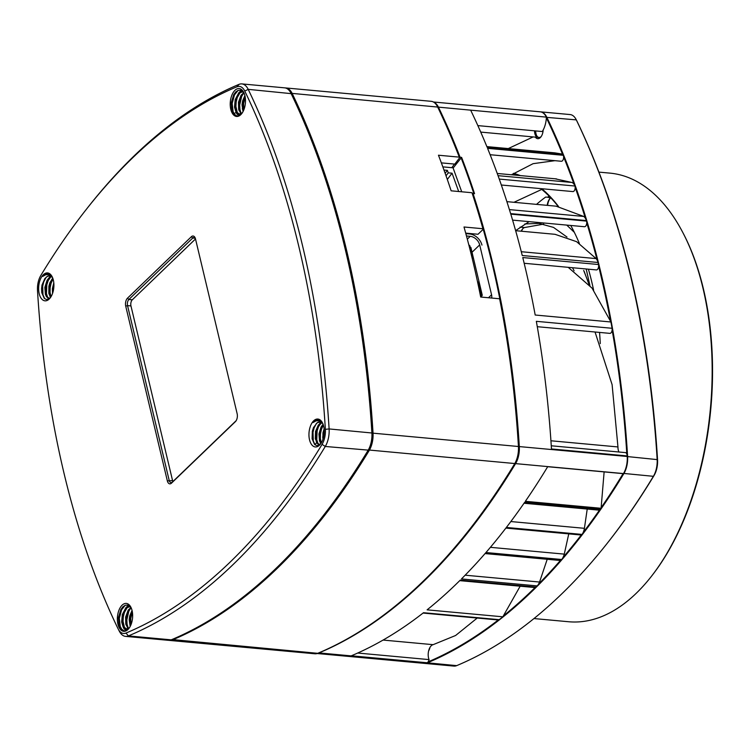 <?xml version="1.0" encoding="UTF-8"?>
<svg xmlns="http://www.w3.org/2000/svg" width="750" height="750" viewBox="0 0 750 750"><rect width="100%" height="100%" fill="white"/><g stroke="black" fill="none" stroke-linecap="round" stroke-linejoin="round"><path stroke-width="1.12" d="M551.259 445.781L625.697 452.625A4.519 2.438 95.3 0 1 627.197 455.934L551.466 448.969A704.888 380.812 -84.7 0 0 536.334 321.328L612.066 328.284A704.888 380.812 -84.7 0 0 610.922 321.984L535.191 315.019A704.888 380.812 -84.7 0 0 522.769 257.55L598.5 264.516A704.888 380.812 -84.7 0 0 597.984 262.481L522.253 255.516A704.888 380.812 -84.7 0 0 510.797 214.134L586.528 221.1A704.888 380.812 -84.7 0 0 586.359 220.566L510.628 213.609A704.888 380.812 -84.7 0 0 499.406 179.494A704.888 380.812 -84.7 0 0 487.575 148.341L563.306 155.306A704.888 380.812 -84.7 0 0 562.847 154.172L487.116 147.216A704.888 380.812 -84.7 0 0 470.653 110.156L546.384 117.122A18.075 9.769 95.3 0 1 542.259 131.531L477.853 125.606M534.562 130.828A7.228 3.909 -84.7 0 0 536.006 136.219M508.275 148.575L533.166 136.912M546.384 117.122A18.413 9.947 -84.7 0 0 540.197 111.816L433.406 102M477.216 618.047L455.606 635.494L433.125 644.672A9.038 4.884 95.3 0 0 428.747 650.419A9.038 4.884 95.3 0 0 429.066 659.597A4.519 2.438 95.3 0 1 427.059 662.756L351.328 655.8A704.888 380.812 -84.7 0 0 423.497 612.712L499.228 619.669A704.888 380.812 -84.7 0 0 502.838 616.809L427.106 609.844A704.888 380.812 -84.7 0 0 460.275 580.106L536.006 587.072A704.888 380.812 -84.7 0 0 537.188 585.9L461.456 578.934A704.888 380.812 -84.7 0 0 485.634 552.9L561.366 559.856A704.888 380.812 -84.7 0 0 561.684 559.5L485.953 552.534A704.888 380.812 -84.7 0 0 506.1 527.803A704.888 380.812 -84.7 0 0 524.681 502.303L600.413 509.269A704.888 380.812 -84.7 0 0 601.087 508.284L525.356 501.319A704.888 380.812 -84.7 0 0 547.753 466.603L623.484 473.569A18.075 9.769 95.3 0 1 622.406 473.578L547.688 466.706M317.184 653.522L423.975 663.337A18.413 9.947 -84.7 0 0 426.759 662.888A704.888 380.812 -84.7 0 0 427.059 662.756M595.041 331.997L612.103 384.637L617.953 446.944A9.038 4.884 95.3 0 0 618.891 451.997M623.484 473.569A18.413 9.947 -84.7 0 0 627.225 456.478A704.888 380.812 -84.7 0 0 627.197 455.934M433.941 102.319A18.413 9.947 95.3 0 1 438.469 107.203A704.888 380.812 95.3 0 1 460.087 157.247L459.497 157.491M453.122 168.047L461.597 157.378L460.087 157.247M461.597 157.378A704.888 380.812 95.3 0 1 474.553 193.697L473.034 193.556A704.888 380.812 95.3 0 1 519.309 446.55A18.413 9.947 95.3 0 1 515.569 463.65A704.888 380.812 95.3 0 1 318.844 652.959A18.413 9.947 95.3 0 1 317.709 653.316A705.366 381.066 -84.7 0 0 469.641 529.312A705.366 381.066 -84.7 0 0 514.594 463.875A18.881 10.2 -84.7 0 0 518.438 446.344A705.366 381.066 -84.7 0 0 499.622 298.772L480.694 297.028A705.366 381.066 -84.7 0 0 464.006 226.997L482.934 228.741A705.366 381.066 -84.7 0 0 471.984 192.731L472.312 193.359A704.456 380.578 95.3 0 1 483.234 229.247L482.934 228.741M563.306 155.306A3.619 1.95 95.3 0 1 563.325 159.244A3.619 1.95 95.3 0 1 561.337 161.259A3.619 1.95 95.3 0 1 561.281 161.259L490.125 154.716L561.337 161.259M511.5 174.778L533.091 163.678L554.925 160.678M554.784 152.85L562.847 154.172M554.991 178.772L571.894 182.456A10.847 5.859 95.3 0 1 574.978 186.028A3.619 1.95 95.3 0 1 574.781 189.787A3.619 1.95 95.3 0 1 572.869 191.578A3.619 1.95 95.3 0 1 572.606 191.522M513.947 202.303L543.009 188.831M556.181 206.203L583.706 216.441A10.847 5.859 95.3 0 1 586.359 220.566M586.528 221.1A3.619 1.95 95.3 0 1 586.369 224.897A3.619 1.95 95.3 0 1 584.447 226.725L512.587 220.116M515.625 230.625L529.097 221.634M515.644 230.691L555.037 234.309L576.591 241.669L596.138 258.6A10.847 5.859 95.3 0 1 597.984 262.481M598.5 264.516A3.619 1.95 95.3 0 1 598.228 268.191A3.619 1.95 95.3 0 1 596.353 269.916L524.166 263.278M612.066 328.284A3.619 1.95 95.3 0 1 609.853 333.366L537.281 326.691M568.219 267.328L592.069 288.159L610.922 321.984M600.413 509.269A3.619 1.95 95.3 0 1 598.978 510.141L524.025 503.25M604.125 471.9L601.087 508.284M587.222 509.062L584.419 528.319A10.847 5.859 95.3 0 1 582.084 534.422A3.619 1.95 95.3 0 1 580.884 534.984L505.875 528.094M568.762 533.869L564.272 554.119A10.847 5.859 95.3 0 1 561.684 559.5M561.366 559.856A3.619 1.95 95.3 0 1 560.128 560.475L485.053 553.575M547.209 559.294L539.55 582.038A10.847 5.859 95.3 0 1 537.188 585.9M536.006 587.072A3.619 1.95 95.3 0 1 534.9 587.55L459.741 580.641M499.228 619.669A3.619 1.95 95.3 0 1 498.309 619.988L423.047 613.059M520.163 586.2L502.838 616.809M454.5 164.081L451.781 167.681M499.903 299.241A704.438 380.569 -84.7 0 0 483.225 229.256L478.031 234.262L465.703 233.128M472.444 193.8L473.034 193.556M473.859 193.631A704.438 380.569 -84.7 0 0 461.006 157.622M357.694 653.034L429.066 659.597M582.084 534.422L506.363 527.456M574.978 186.028L499.256 179.072M574.087 270.769L572.512 267.722M549.141 196.125A215.991 116.691 -84.7 0 0 547.584 197.231L545.691 197.053A215.991 116.691 95.3 0 0 536.531 204.375M551.062 198.112L547.584 197.231M574.341 232.341L566.747 225.103M589.913 285.459L586.191 268.978M567 237.056L553.5 227.4L538.922 223.387L524.85 223.95M549.909 198.619A10.397 5.616 -84.7 0 0 547.603 205.397M522.75 228.778A10.397 5.616 -84.7 0 0 521.494 231.225M583.678 270.441L589.256 284.672M682.856 232.603L683.428 233.7A223.903 120.956 95.3 0 1 703.387 288.778A223.903 120.956 95.3 0 1 651.984 575.597L651.225 576.572A225.253 121.697 -84.7 0 0 702.938 288.019A225.253 121.697 -84.7 0 0 682.856 232.603A225.253 121.697 -84.7 0 0 609.872 173.119L598.903 172.116M540.384 111.834A18.413 9.947 95.3 0 1 540.572 111.853A18.413 9.947 95.3 0 1 546.759 117.159A704.888 380.812 95.3 0 1 627.609 456.506A18.413 9.947 95.3 0 1 623.859 473.606A704.888 380.812 95.3 0 1 427.134 662.925A18.413 9.947 95.3 0 1 424.35 663.375L453.881 666.094A18.413 9.947 -84.7 0 0 456.675 665.634A704.888 380.812 -84.7 0 0 608.475 541.716A704.888 380.812 -84.7 0 0 653.391 476.316A18.413 9.947 -84.7 0 0 657.141 459.225A704.888 380.812 -84.7 0 0 576.3 119.878A17.053 9.216 95.3 0 1 576.422 120.113M546.375 117.347L576.3 119.878A18.413 9.947 -84.7 0 0 576.075 119.428L576.647 120.525A17.053 9.216 95.3 0 1 576.853 120.938A703.538 380.081 95.3 0 1 657.544 459.637A17.053 9.216 95.3 0 1 654.075 475.472A703.538 380.081 95.3 0 1 609.244 540.741L608.475 541.716M576.075 119.428A18.413 9.947 -84.7 0 0 570.112 114.562L540.572 111.853M535.697 130.931A7.228 3.909 -84.7 0 0 535.997 133.763A7.228 3.909 -84.7 0 0 538.987 137.456A7.228 3.909 -84.7 0 0 541.256 136.434M428.1 661.875A704.438 380.569 -84.7 0 0 498.244 619.978M503.559 615.759A704.438 380.569 -84.7 0 0 535.031 587.559M538.65 583.941A704.438 380.569 -84.7 0 0 560.4 560.466M563.081 557.372A704.438 380.569 -84.7 0 0 581.278 534.947M583.162 532.5A704.438 380.569 -84.7 0 0 599.484 510.066M601.181 507.609A704.438 380.569 -84.7 0 0 623.119 473.597M626.831 454.125A704.438 380.569 -84.7 0 0 612.122 330.066M610.434 320.794A704.438 380.569 -84.7 0 0 598.641 266.25M597.084 260.025A704.438 380.569 -84.7 0 0 586.744 222.806M585.356 218.25A704.438 380.569 -84.7 0 0 575.175 187.434M574.05 184.266A704.438 380.569 -84.7 0 0 563.634 156.919M562.481 154.088A704.438 380.569 -84.7 0 0 546.356 117.787M543.169 130.013A8.588 4.641 95.3 0 1 540.872 136.978A8.588 4.641 95.3 0 1 535.359 137.119M513.591 173.306A217.35 117.422 95.3 0 1 520.256 175.575M542.128 189A217.35 117.422 95.3 0 1 558.516 206.475M572.691 229.088A215.991 116.691 -84.7 0 0 570.731 225.469A217.35 117.422 95.3 0 1 572.409 228.534A217.35 117.422 95.3 0 1 579.384 243.441M588.413 269.184A217.35 117.422 95.3 0 1 593.625 290.231M599.559 332.419A217.35 117.422 95.3 0 1 600.262 343.631M429.966 647.419A8.588 4.641 95.3 0 1 428.606 650.972M558.188 206.428A215.991 116.691 -84.7 0 0 541.434 189.141M516.019 175.191A215.991 116.691 -84.7 0 0 512.344 174.169M534 618.562L568.612 621.741A225.253 121.697 -84.7 0 0 651.225 576.572M547.2 205.359A9.038 4.884 95.3 0 1 549.525 199.059A9.038 4.884 95.3 0 1 550.603 197.981M588.938 284.297L584.138 271.303M521.194 231.197A9.038 4.884 95.3 0 1 522.366 229.219A9.038 4.884 95.3 0 1 524.55 227.541L543.713 224.119M437.306 106.303L437.691 107.034A17.981 9.712 95.3 0 1 437.906 107.466A704.456 380.578 95.3 0 1 459.619 157.762L459.281 157.134A705.366 381.066 -84.7 0 0 437.531 106.762A18.881 10.2 -84.7 0 0 437.306 106.303A18.881 10.2 -84.7 0 0 431.184 101.316L285.787 87.947A18.881 10.2 95.3 0 1 292.134 93.394A705.366 381.066 95.3 0 1 373.031 432.975A18.881 10.2 95.3 0 1 369.188 450.506A705.366 381.066 95.3 0 1 172.331 639.947A18.881 10.2 95.3 0 1 169.472 640.416A18.881 10.2 95.3 0 1 168.909 640.331M285.216 87.928A18.881 10.2 95.3 0 1 285.787 87.947M169.472 640.416L314.878 653.784A18.881 10.2 -84.7 0 0 317.738 653.316L171.966 639.525M459.281 157.134L438.459 155.222A705.366 381.066 95.3 0 1 451.153 190.819L471.984 192.731M459.619 157.762L454.819 164.109L441.356 162.872M499.622 298.772L499.922 299.278A704.456 380.578 95.3 0 1 518.7 446.616A17.981 9.712 95.3 0 1 515.044 463.312A704.456 380.578 95.3 0 1 470.156 528.666L469.641 529.312M243.534 108.206A697.688 376.913 -84.7 0 0 242.259 108.919M240.066 110.147A697.688 376.913 -84.7 0 0 239.044 110.738M236.888 111.994A697.688 376.913 -84.7 0 0 236.316 112.331M236.109 112.444A697.688 376.913 -84.7 0 0 233.569 113.963M195.272 238.191A4.519 2.438 -84.7 0 0 194.1 237.469A4.519 2.438 -84.7 0 0 192.75 238.031L128.887 299.484A4.519 2.438 -84.7 0 0 127.547 305.616L169.162 480.309A4.519 2.438 -84.7 0 0 171.028 482.606A4.519 2.438 -84.7 0 0 172.378 482.044L236.175 420.656M167.344 480.862L172.575 480.619L130.959 305.934L127.547 305.616L125.728 306.169A5.878 3.178 95.3 0 1 127.472 298.2L191.334 236.747A5.878 3.178 95.3 0 1 195 237.562A5.878 3.178 95.3 0 1 195.516 239.006L237.141 413.7A5.878 3.178 95.3 0 1 235.791 421.219A5.878 3.178 95.3 0 1 235.388 421.659L171.525 483.122A5.878 3.178 95.3 0 1 167.344 480.862L125.728 306.169M127.472 298.2L128.887 299.484L132.3 299.803L195.506 238.969M132.3 299.803A4.519 2.438 -84.7 0 0 130.959 305.934M172.575 480.619A4.519 2.438 -84.7 0 0 172.894 481.556M290.859 93.009A18.431 9.956 95.3 0 1 290.953 93.197A18.431 9.956 95.3 0 1 291.178 93.637A704.916 380.822 95.3 0 1 372.028 433.003A18.431 9.956 95.3 0 1 368.278 450.122A704.916 380.822 95.3 0 1 323.363 515.513A704.916 380.822 95.3 0 1 323.231 515.681M240.759 114.703A14.006 7.566 95.3 0 1 231.131 110.55A14.006 7.566 95.3 0 1 233.541 91.997A14.006 7.566 95.3 0 1 243.675 92.25A14.006 7.566 95.3 0 1 241.716 113.644A14.006 7.566 95.3 0 1 240.759 114.703M319.5 445.191A14.006 7.566 95.3 0 1 309.375 439.134A14.006 7.566 95.3 0 1 314.456 420.141A14.006 7.566 95.3 0 1 322.416 422.747A14.006 7.566 95.3 0 1 320.447 444.131A14.006 7.566 95.3 0 1 319.5 445.191M127.912 629.559A14.006 7.566 95.3 0 1 118.275 625.406A14.006 7.566 95.3 0 1 120.694 606.853A14.006 7.566 95.3 0 1 130.828 607.116A14.006 7.566 95.3 0 1 128.859 628.509A14.006 7.566 95.3 0 1 127.912 629.559M49.181 299.072A14.006 7.566 95.3 0 1 39.056 293.016A14.006 7.566 95.3 0 1 44.137 274.022A14.006 7.566 95.3 0 1 52.097 276.628A14.006 7.566 95.3 0 1 50.128 298.012A14.006 7.566 95.3 0 1 49.181 299.072M37.5 290.531A702.656 379.603 -84.7 0 0 118.087 628.809A16.172 8.738 -84.7 0 0 118.284 629.203A16.172 8.738 -84.7 0 0 125.972 633.066A702.656 379.603 -84.7 0 0 322.069 444.356A16.172 8.738 -84.7 0 0 325.369 429.337A702.656 379.603 -84.7 0 0 244.772 91.059A16.172 8.738 -84.7 0 0 236.888 86.803A702.656 379.603 -84.7 0 0 85.566 210.328A702.656 379.603 -84.7 0 0 40.791 275.512A16.172 8.738 -84.7 0 0 37.5 290.531M85.566 210.328L87.094 208.378A705.366 381.066 95.3 0 1 238.997 84.375A18.881 10.2 95.3 0 1 241.856 83.906A18.881 10.2 95.3 0 1 248.203 89.353A705.366 381.066 95.3 0 1 329.109 428.934A18.881 10.2 95.3 0 1 325.266 446.466A705.366 381.066 95.3 0 1 128.409 635.906A18.881 10.2 95.3 0 1 125.55 636.375A18.881 10.2 95.3 0 1 119.428 631.388L118.284 629.203M125.55 636.375L168.338 640.312A18.881 10.2 -84.7 0 0 171.197 639.844A705.366 381.066 -84.7 0 0 323.109 515.841A705.366 381.066 -84.7 0 0 368.053 450.403A18.881 10.2 -84.7 0 0 371.897 432.863A705.366 381.066 -84.7 0 0 290.991 93.281A18.881 10.2 -84.7 0 0 290.766 92.831A18.881 10.2 -84.7 0 0 284.644 87.844L241.856 83.906M130.106 606.487L127.631 606.872L125.466 608.494L122.316 614.559L121.669 621.984L122.991 626.541A11.297 6.103 -84.7 0 0 126.244 628.819A11.297 6.103 -84.7 0 0 129 627.938L129.619 627.422M132.047 610.434L129.722 615.9L129.169 619.669L130.181 626.456M130.922 607.472L128.119 610.303L125.625 617.091L125.794 624.281L128.1 628.481M126.403 628.837L123.778 626.85L122.691 624.197L122.428 617.062L124.847 610.2L126.806 607.866L130.097 606.506M128.728 628.538L127.05 626.222L126.009 619.631L127.678 612.337L131.137 607.8M130.528 625.763L129.919 618.422L132.225 611.222M322.969 423.975A11.297 6.103 -84.7 0 0 319.894 421.95A11.297 6.103 -84.7 0 0 317.137 422.841L319.903 421.959M324.113 428.878L322.969 432.797L322.875 439.528M323.091 424.284L321.084 426.947L318.947 434.006L319.519 440.963L320.859 443.578M322.153 422.334L318.356 424.988L315.525 431.447L315.291 438.788L317.569 443.756L319.359 444.591M321.703 422.428L322.528 422.963M319.8 444.619L317.672 443.241L316.434 440.869L315.778 433.978L317.822 426.863L321.778 422.719M321.141 443.147L319.866 439.978L319.772 432.769L320.747 429.131L323.269 424.8M323.316 438.131L324.216 430.378M239.25 113.972L236.634 111.984L235.538 109.341L235.284 102.206L237.694 95.344L239.662 93L242.953 91.65L240.478 92.006L238.312 93.637L235.172 99.694L234.525 107.119L235.847 111.675A11.297 6.103 -84.7 0 0 239.1 113.963A11.297 6.103 -84.7 0 0 241.856 113.072L242.475 112.556M244.894 95.569L242.578 101.034L242.025 104.803L243.028 111.591M243.778 92.616L240.966 95.438L238.472 102.234L238.65 109.416L240.947 113.616M241.575 113.672L239.906 111.356L238.866 104.775L240.525 97.481L243.994 92.934M243.375 110.906L242.775 103.566L245.072 96.356M53.897 284.259L52.997 292.013M52.95 278.681L50.775 282.159L49.162 289.472L49.378 293.034L50.822 297.028M51.956 276.403L49.884 277.622L47.934 280.003L45.572 286.903L45.881 294.009L46.997 296.625L49.359 298.481M52.209 276.844L51.384 276.319M49.706 275.85L47.391 276.384L44.822 278.597L42.019 285.038L41.55 288.9L41.784 292.706L44.231 298.275L46.191 299.419L48.309 299.203L50.466 297.562M52.65 277.856A11.297 6.103 -84.7 0 0 49.575 275.831A11.297 6.103 -84.7 0 0 46.819 276.722M49.041 298.472L46.547 296.85L45.375 294.366L44.869 287.372L47.053 280.35L48.956 277.838L51.169 276.394M50.541 297.459L48.834 293.438L48.891 286.163L49.95 282.562L52.772 278.166M52.556 293.409L52.369 288.731L53.794 282.769M244.05 93.028L240.459 90.188L238.088 90.384L235.706 91.959L233.672 94.725L231.281 102.75L231.844 110.681A13.556 7.322 -84.7 0 0 237 116.034A13.556 7.322 -84.7 0 0 241.05 114.337L241.247 114.094C238.931 115.959 237.131 115.153 235.847 111.675M322.509 422.925A13.556 7.322 -84.7 0 0 318.216 419.531A13.556 7.322 -84.7 0 0 314.906 420.591A13.556 7.322 -84.7 0 0 313.022 422.541L316.125 420.816L318.853 420.778L321.216 421.997L322.95 423.928M317.137 422.841L313.491 427.556L312.347 431.156L312.103 438.825L314.55 444.394L316.509 445.538L318.628 445.322L320.784 443.681M131.194 607.884L127.603 605.053L125.231 605.241L122.85 606.816L120.825 609.591L118.434 617.616L118.997 625.547A13.556 7.322 -84.7 0 0 124.144 630.9A13.556 7.322 -84.7 0 0 128.194 629.203L128.391 628.959C126.075 630.816 124.275 630.009 122.991 626.541M52.191 276.816A13.556 7.322 -84.7 0 0 47.887 273.412A13.556 7.322 -84.7 0 0 44.578 274.472A13.556 7.322 -84.7 0 0 42.694 276.422L45.806 274.697L48.534 274.659L50.888 275.878L52.631 277.819M47.897 274.537L49.434 273.872M46.144 296.203L45.244 291.009L45.506 286.5L46.584 282.113L50.269 275.972M50.372 297.666L49.275 293.888L49.041 289.566L49.622 285.047L51.9 279.122M52.856 292.481L53.869 283.669M53.025 278.925L51.075 283.341L50.137 287.794L50.044 292.266L50.953 296.822M51.544 275.794L48.206 280.547L46.819 284.747L46.453 293.597L47.897 298.106M46.153 277.2L43.772 281.812L42.684 286.2L42.984 294.816L44.737 298.725M48.103 273.441L45.703 273.947L42.694 276.422M132.384 612.112L130.762 618.459L130.912 624.881M131.025 607.631L128.831 611.203L126.834 619.931L127.078 624.263L128.316 628.369M127.584 606.891L124.406 612.478L123.309 616.866L123.047 621.366L124.65 628.256M125.269 605.231L121.612 609.759L119.316 618.337L120.263 626.559L121.819 629.344L124.162 630.872M125.878 630.684L123.713 628.209M123.009 626.597L122.081 619.997L122.578 615.469L125.878 607.688L128.381 605.288M127.997 629.391L125.953 622.959L125.963 618.525L126.797 614.044L128.737 609.45M130.266 626.287L129.647 621.572L129.984 617.053L132.084 610.594M318.216 420.656L319.753 419.991M316.462 442.322L315.562 437.128L315.825 432.619L316.903 428.222L320.587 422.091M320.691 443.784L319.594 440.006L319.359 435.684L319.941 431.166L322.219 425.25M323.175 438.6L324.188 429.788M323.344 425.044L321.394 429.459L320.456 433.912L320.363 438.384L321.272 442.941M321.872 421.903L318.525 426.656L317.137 430.866L316.772 439.716L318.216 444.216M316.472 423.319L314.091 427.931L313.003 432.319L313.303 440.934L315.056 444.844M318.422 419.55L316.022 420.056L313.022 422.541M245.231 97.247L243.619 103.603L243.769 110.025M243.881 92.766L241.688 96.347L239.691 105.066L239.934 109.397L241.163 113.513M240.431 92.025L237.253 97.613L236.166 102L235.903 106.509L237.497 113.4M238.125 90.366L234.469 94.894L232.172 103.472L233.119 111.694L234.675 114.488L237.019 116.006M238.734 115.819L236.559 113.344M235.856 111.731L234.928 105.131L235.434 100.603L238.734 92.831L241.228 90.431M240.853 114.525L238.809 108.103L238.819 103.669L239.653 99.188L241.584 94.584M243.122 111.422L242.503 106.706L242.841 102.197L244.931 95.728M314.803 444.628L317.353 442.181M319.322 440.278L320.438 439.2M322.631 437.1L323.822 435.956M481.95 245.1A11.747 8.381 46.1 0 0 469.669 233.972L465.834 233.616M466.472 235.978L470.231 236.325A9.038 6.45 -133.9 0 1 479.681 244.894L491.569 294.778A9.038 6.45 -133.9 0 1 491.653 298.041M470.869 247.397L482.194 294.938L470.869 247.397M482.081 295.144A0.9 0.544 -145.9 0 1 481.603 295.753A1.809 0.975 95.3 0 0 481.978 294.788L482.194 294.938M479.25 289.931L480.103 293.494A1.809 0.975 95.3 0 1 480.169 294.413M477.938 282.122A0.9 0.488 95.3 0 1 478.584 282.469L481.238 293.597A1.809 0.975 95.3 0 1 480.891 295.819L480.553 296.325M468.919 245.278A1.809 0.975 95.3 0 1 469.191 245.231A1.809 0.975 95.3 0 1 469.931 246.15L472.584 257.288A0.9 0.488 95.3 0 1 472.322 258.516L472.219 258.506M442.828 166.866L453.038 167.803L461.719 191.794M458.691 191.512L452.062 173.194L448.275 172.847L447.375 170.363L443.991 170.053M445.153 173.297L447.375 170.363M446.034 175.8L448.275 172.847M447.319 179.456L452.062 173.194M291.262 93.816L292.134 93.394L470.653 110.156M372.028 433.078L627.225 456.478M550.931 440.775L617.953 446.944M368.372 449.962L547.753 466.603M318.769 652.884L426.759 662.888M383.072 640.069L433.125 644.672M465.15 575.194L539.55 582.038M490.397 547.322L564.272 554.119M510.844 521.55L584.419 528.319M521.297 251.719L596.138 258.6M509.4 209.606L583.706 216.441M498.038 175.669L571.894 182.456M623.578 473.419L653.391 476.316L654.075 475.472M427.013 662.775L456.675 665.634M627.234 456.553L657.544 459.637M520.05 227.128L524.55 227.541M576.3 119.878L576.853 120.938M195.3 238.266L192.75 238.031L191.334 236.747M244.772 91.059L248.203 89.353L291.178 93.637M325.369 429.337L329.109 428.934L372.028 433.003M322.069 444.356L325.266 446.466L368.278 450.122M125.972 633.066L128.409 635.906L171.197 639.844M236.888 86.803L238.997 84.375M172.378 482.044L171.525 483.122M236.119 420.75L235.388 421.659M467.316 239.138L470.231 236.325M488.484 297.75L491.569 294.778M472.022 252.262L479.681 244.894M480.966 295.697L481.603 295.753L480.741 297.037M480.103 293.494L481.238 293.597M477.666 282.384L478.584 282.469M471.909 257.222L472.584 257.288M469.125 246.075L469.931 246.15M506.887 201.647L556.2 206.184M497.241 173.466L556.603 178.922M554.794 152.85L486.863 146.606M572.869 191.578L501.337 185.006M480.722 132.094L538.987 137.456M481.069 297.066L482.241 295.284M477.572 281.944L478.209 282.009"/></g></svg>
